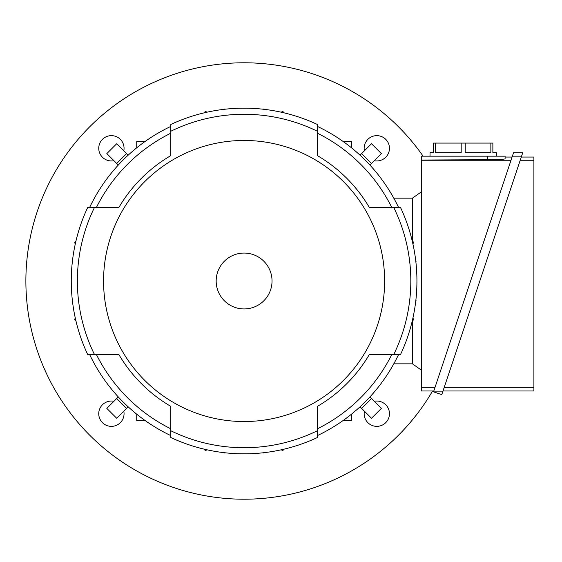 <?xml version="1.0" encoding="UTF-8"?>
<svg xmlns="http://www.w3.org/2000/svg" width="562" height="562" viewBox="0 0 562 562"><rect width="100%" height="100%" fill="white"/><g stroke="black" fill="none" stroke-linecap="round" stroke-linejoin="round"><path stroke-width="0.84" d="M351.468 414.201L351.468 420.664L342.918 420.664M89.527 354.32A171.087 171.087 0 0 0 170.778 435.578M94.367 207.68L87.595 207.68A172.829 172.829 0 0 0 87.595 354.32L118.751 354.32A145.221 145.221 0 0 0 170.778 406.354L170.778 430.731A166.724 166.724 0 0 0 317.425 430.731L317.425 406.354A145.221 145.221 0 0 0 369.452 354.32L393.836 354.32A166.724 166.724 0 0 0 393.836 207.68L369.452 207.68A145.221 145.221 0 0 0 317.425 155.646L317.425 131.269A166.724 166.724 0 0 0 170.778 131.269L170.778 155.646A145.221 145.221 0 0 0 118.751 207.68L94.367 207.68A166.724 166.724 0 0 0 94.367 354.32M170.778 126.422A171.087 171.087 0 0 0 89.527 207.68M317.425 131.269L317.425 124.49A172.829 172.829 0 0 0 170.778 124.49L170.778 131.269M398.676 207.68A171.087 171.087 0 0 0 317.425 126.422M393.836 354.32L400.608 354.32A172.829 172.829 0 0 0 400.608 207.68L393.836 207.68M317.425 435.578A171.087 171.087 0 0 0 398.676 354.32M170.778 430.731L170.778 437.51A172.829 172.829 0 0 0 317.425 437.51L317.425 430.731M384.633 281A140.535 140.535 0 0 0 244.098 140.465A140.535 140.535 0 0 0 103.563 281A140.535 140.535 0 0 0 244.098 421.535A140.535 140.535 0 0 0 384.633 281M272.036 281A27.931 27.931 0 0 0 244.098 253.069A27.931 27.931 0 0 0 216.166 281A27.931 27.931 0 0 0 244.098 308.931A27.931 27.931 0 0 0 272.036 281M369.452 354.32L391.89 354.32A164.975 164.975 0 0 1 317.425 428.785L317.425 406.354M317.425 155.646L317.425 133.215A164.975 164.975 0 0 1 391.89 207.68L369.452 207.68M118.751 207.68L96.313 207.68A164.975 164.975 0 0 1 170.778 133.215L170.778 155.646M170.778 406.354L170.778 428.785A164.975 164.975 0 0 1 96.313 354.32L118.751 354.32M421.296 370.084L412.571 363.923L412.571 320.642M412.571 241.358L412.571 198.077L421.296 191.916M433.808 390.983L421.296 390.983L421.296 156.18L505.098 156.18L505.098 158.92L499.983 159.671L421.296 160.022M505.098 158.92L505.098 157.051L512.08 157.051M421.296 160.261L511.013 160.261M434.883 387.773L421.296 387.773M505.098 157.051L505.098 156.18M512.375 156.18L521.578 156.18L441.795 394.629L433.52 391.854L513.52 152.752L522.723 152.752L521.578 156.18L522.723 152.752M520.215 160.261L533.9 160.261L533.9 390.983L443.018 390.983M533.9 387.773L444.085 387.773M521.29 157.051L533.9 157.051L533.9 160.261M433.52 391.854L442.723 391.854M430.028 156.18L430.028 152.688L433.52 152.688L433.52 143.085L492.874 143.085L492.874 152.688L496.365 152.688L496.365 156.18M490.865 143.085L490.865 152.688L465.21 152.688L465.21 143.085M461.184 143.085L461.184 152.688L435.529 152.688L435.529 143.085M412.311 241.295A1.307 1.307 0 0 1 412.859 243.683M415.768 260.972A1.307 1.307 0 0 1 415.929 262.37M415.929 299.63A1.307 1.307 0 0 1 415.768 301.028M412.859 318.317A1.307 1.307 0 0 1 412.311 320.705M412.571 198.161L393.793 198.161M72.435 301.028A1.307 1.307 0 0 1 72.273 299.63M75.891 320.705A1.307 1.307 0 0 1 75.343 318.317M369.915 165.059L381.373 153.602L371.496 143.732L360.038 155.189M342.918 141.336L351.468 141.336L351.468 147.799M283.803 449.207A1.307 1.307 0 0 1 281.414 449.755M264.126 452.67A1.307 1.307 0 0 1 262.728 452.824M225.474 452.824A1.307 1.307 0 0 1 224.076 452.67M206.788 449.755A1.307 1.307 0 0 1 204.399 449.207M116.706 398.521L126.583 408.398L116.706 418.269L106.829 408.398L118.287 396.941M126.583 408.398L128.164 406.811M72.273 262.37A1.307 1.307 0 0 1 72.435 260.972M75.343 243.683A1.307 1.307 0 0 1 75.891 241.295M128.164 155.189L116.706 143.732L106.829 153.602L118.287 165.059M145.284 141.336L136.735 141.336L136.735 147.799M204.399 112.793A1.307 1.307 0 0 1 206.788 112.245M224.076 109.33A1.307 1.307 0 0 1 225.474 109.176M262.728 109.176A1.307 1.307 0 0 1 264.126 109.33M281.414 112.245A1.307 1.307 0 0 1 283.803 112.793M361.619 408.398L371.496 398.521L381.373 408.398L371.496 418.269L360.038 406.811M371.496 398.521L369.915 396.941M145.284 420.664L136.735 420.664L136.735 414.201M412.571 363.839L393.793 363.839M113.924 160.697A12.659 12.659 0 0 1 102.446 139.348A12.659 12.659 0 0 1 123.802 150.82M123.802 411.18A12.659 12.659 0 0 1 102.446 422.652A12.659 12.659 0 0 1 113.924 401.303M374.278 401.303A12.659 12.659 0 0 1 385.757 422.652A12.659 12.659 0 0 1 364.401 411.18M364.401 150.82A12.659 12.659 0 0 1 385.757 139.348A12.659 12.659 0 0 1 374.278 160.697M423.102 156.18A218.225 218.225 0 0 0 25.88 281A218.225 218.225 0 0 0 432.578 390.983M487.64 160.022L487.64 156.18M371.496 163.479L361.619 153.602M126.583 153.602L116.706 163.479"/></g></svg>
